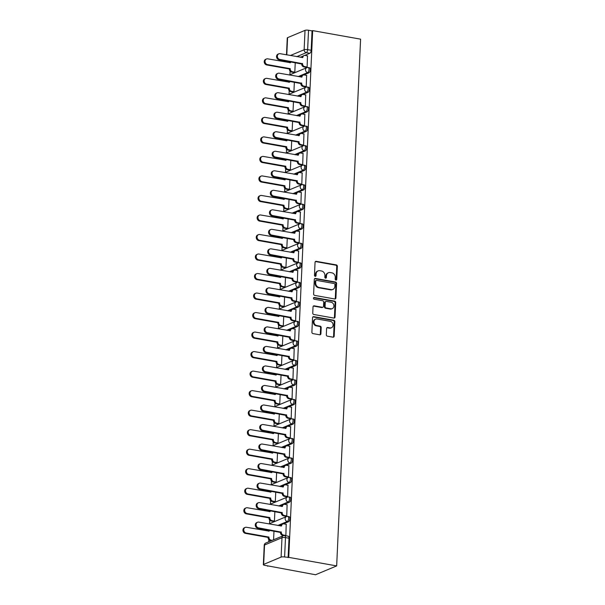 <?xml version="1.0" encoding="UTF-8"?>
<svg xmlns="http://www.w3.org/2000/svg" width="605" height="605" viewBox="0 0 605 605"><rect width="100%" height="100%" fill="white"/><g stroke="black" fill="none" stroke-linecap="round" stroke-linejoin="round"><path stroke-width="0.91" d="M335.941 280.092A0.892 0.764 67.3 0 0 336.758 279.374L337.356 266.329A1.27 1.089 67.3 0 0 336.297 264.899L316.226 261.322A1.27 1.089 67.3 0 0 315.054 262.351L314.464 275.396A0.892 0.764 67.3 0 0 316.022 275.676L316.105 273.989A4.061 3.479 67.3 0 1 318.101 270.874A4.061 3.479 67.3 0 1 319.848 270.692L321.52 270.995A4.061 3.479 67.3 0 1 324.908 275.555L324.832 277.249A0.892 0.764 67.3 0 0 326.39 277.529L326.466 275.835A4.061 3.479 67.3 0 1 328.47 272.726A4.061 3.479 67.3 0 1 330.217 272.545L331.888 272.84A4.061 3.479 67.3 0 1 335.276 277.408L335.2 279.094A0.892 0.764 67.3 0 0 335.941 280.092M335.979 280.1A0.892 0.764 67.3 0 0 336.146 279.631L336.735 266.586A1.27 1.089 67.3 0 0 335.677 265.156L315.613 261.579A1.27 1.089 67.3 0 0 315.394 261.564M315.243 276.402A0.892 0.764 67.3 0 0 315.409 275.933L315.485 274.246L316.105 273.989M325.611 278.255A0.892 0.764 67.3 0 0 325.777 277.786L325.853 276.092L326.466 275.835M326.322 334.739A1.27 1.089 67.3 0 0 327.381 336.168L333.015 337.174A1.27 1.089 67.3 0 0 334.179 336.146L334.837 321.648A1.27 1.089 67.3 0 0 333.779 320.226L313.715 316.649A1.27 1.089 67.3 0 0 312.543 317.678L311.885 332.168A1.27 1.089 67.3 0 0 312.944 333.597L319.743 334.807A1.27 1.089 67.3 0 0 320.915 333.779L321.195 327.577A1.27 1.089 67.3 0 0 320.136 326.148L316.77 325.55A3.396 2.912 67.3 0 1 313.995 322.563A3.396 2.912 67.3 0 1 315.606 319.13A3.396 2.912 67.3 0 1 317.065 318.979L330.277 321.331A3.396 2.912 67.3 0 1 333.052 324.31A3.396 2.912 67.3 0 1 331.434 327.751A3.396 2.912 67.3 0 1 329.975 327.902L327.774 327.509A1.27 1.089 67.3 0 0 326.602 328.538L326.322 334.739M336.667 565.909L288.744 557.364L312.664 30.621L360.588 39.166L336.667 565.909L315.53 574.75L267.614 565.841M334.746 298.976A1.27 1.089 67.3 0 0 335.919 297.947L336.577 283.458A1.27 1.089 67.3 0 0 335.518 282.028L315.447 278.451A1.27 1.089 67.3 0 0 314.282 279.48L313.624 293.97A1.27 1.089 67.3 0 0 314.683 295.399L334.746 298.976M335.707 302.553L335.049 317.043A1.27 1.089 67.3 0 1 333.877 318.071L313.813 314.494A1.27 1.089 67.3 0 1 312.755 313.072L313.035 306.871A1.27 1.089 67.3 0 1 314.207 305.835L322.344 307.287A1.27 1.089 67.3 0 0 323.516 306.259L323.698 302.145A1.27 1.089 67.3 0 0 322.639 300.723L314.169 299.21A0.892 0.764 67.3 0 1 314.245 297.486L334.648 301.124A1.27 1.089 67.3 0 1 335.707 302.553L335.094 302.81L334.436 317.3L335.049 317.043M290.082 71.178L289.916 74.755M289.198 90.697L289.031 94.274M288.305 110.208L288.146 113.793M287.42 129.727L287.262 133.312M286.536 149.246L286.369 152.831M285.651 168.765L285.484 172.349M284.766 188.284L284.6 191.868M283.874 207.802L283.715 211.387M282.989 227.321L282.83 230.898M282.104 246.84L281.938 250.417M281.219 266.359L281.053 269.936M280.334 285.878L280.168 289.455M279.442 305.396L279.283 308.974M278.557 324.915L278.398 328.492M277.672 344.426L277.506 348.011M276.787 363.945L276.621 367.53M275.903 383.464L275.736 387.049M275.01 402.983L274.851 406.568M274.125 422.502L273.967 426.086M273.241 442.021L273.074 445.605M272.356 461.539L272.19 465.124M271.471 481.058L271.305 484.635M270.579 500.577L270.42 504.154M269.694 520.096L269.535 523.673M268.809 539.615L268.711 541.815M288.744 557.364L284.607 556.993A2.586 0.643 -177.4 0 0 281.098 557.099L263.659 564.397A2.586 0.643 -177.4 0 0 263.349 564.684A2.586 0.643 -177.4 0 0 264.695 565.32L268.219 565.947L267.599 566.204M312.664 30.621L312.044 30.878L311.167 50.268A2.586 1.172 100.1 0 1 309.82 53.285L304.708 55.426M302.75 56.25L300.262 57.286M290.355 55.516L304.141 49.754L305.018 30.363L287.579 37.654L286.793 54.889M305.018 30.363A2.586 0.643 2.6 0 1 308.527 30.25L307.642 49.64A2.586 1.172 100.1 0 1 306.296 52.658L296.737 56.658M312.044 30.878L308.527 30.25M286.498 54.836L287.262 37.941A2.586 0.643 2.6 0 1 287.579 37.654M293.886 72.494L294.809 72.207L295.24 62.67M306.213 67.337L307.136 67.049L307.484 55.864M305.328 86.855L306.251 86.568L306.591 75.383M293.001 92.013L293.924 91.726L294.355 82.189M304.444 106.374L305.366 106.087L305.707 94.902M292.117 111.532L293.039 111.244L293.47 101.708M303.559 125.893L304.481 125.606L304.822 114.413M291.232 131.051L292.154 130.763L292.586 121.227M302.674 145.412L303.589 145.124L303.937 133.932M290.347 150.569L291.262 150.282L291.701 140.746M301.782 164.931L302.704 164.643L303.052 153.451M289.455 170.088L290.377 169.801L290.808 160.264M300.897 184.449L301.819 184.162L302.16 172.969M288.57 189.607L289.493 189.32L289.924 179.783M300.012 203.968L300.935 203.681L301.275 192.488M287.685 209.126L288.608 208.838L289.039 199.302M299.127 223.487L300.05 223.2L300.39 212.007M286.8 228.645L287.723 228.357L288.154 218.821M298.242 243.006L299.157 242.718L299.505 231.526M285.915 248.163L286.83 247.876L287.269 238.332M297.35 262.525L298.273 262.237L298.62 251.045M285.023 267.675L285.946 267.387L286.377 257.851M296.465 282.043L297.388 281.756L297.728 270.564M284.138 287.193L285.061 286.906L285.492 277.37M295.58 301.562L296.503 301.267L296.843 290.082M283.253 306.712L284.176 306.425L284.607 296.889M294.695 321.073L295.618 320.786L295.958 309.601M282.369 326.231L283.291 325.944L283.722 316.407M293.811 340.592L294.726 340.305L295.074 329.12M281.484 345.75L282.399 345.463L282.837 335.926M292.918 360.111L293.841 359.824L294.189 348.631M280.599 365.269L281.514 364.981L281.945 355.445M292.034 379.63L292.956 379.343L293.296 368.15M279.707 384.788L280.629 384.5L281.06 374.964M291.149 399.149L292.071 398.861L292.412 387.669M278.822 404.306L279.744 404.019L280.175 394.483M290.264 418.668L291.187 418.38L291.527 407.188M277.937 423.825L278.86 423.538L279.291 414.002M289.379 438.186L290.294 437.899L290.642 426.707M277.052 443.344L277.967 443.057L278.406 433.52M288.487 457.705L289.409 457.418L289.757 446.225M276.167 462.863L277.082 462.575L277.513 453.039M287.602 477.224L288.524 476.937L288.865 465.744M275.275 482.382L276.198 482.094L276.629 472.55M286.717 496.743L287.64 496.455L287.98 485.263M274.39 501.9L275.313 501.605L275.744 492.069M285.832 516.262L286.755 515.974L287.095 504.782M273.505 521.412L274.428 521.124L274.859 511.588M285.386 535.69L285.863 535.493L286.21 524.301M287.526 516.496A2.586 1.172 100.1 0 1 287.867 516.451L289.114 516.678A2.586 1.172 -79.9 0 1 289.863 519.067A2.586 1.172 -79.9 0 1 288.547 521.729L283.435 523.862M281.476 524.686L278.988 525.722M288.411 496.977A2.586 1.172 100.1 0 1 288.751 496.939L289.999 497.159A2.586 1.172 -79.9 0 1 290.748 499.548A2.586 1.172 -79.9 0 1 289.432 502.211L284.32 504.343M282.361 505.167L279.873 506.204M289.296 477.458A2.586 1.172 100.1 0 1 289.636 477.421L290.884 477.64A2.586 1.172 -79.9 0 1 291.633 480.03A2.586 1.172 -79.9 0 1 290.317 482.692L285.205 484.824M283.246 485.649L280.765 486.685M290.181 457.947A2.586 1.172 100.1 0 1 290.521 457.902L291.769 458.121A2.586 1.172 -79.9 0 1 292.525 460.511A2.586 1.172 -79.9 0 1 291.202 463.173L286.097 465.305M284.131 466.13L281.65 467.166M291.065 438.428A2.586 1.172 100.1 0 1 291.413 438.383L292.661 438.602A2.586 1.172 -79.9 0 1 293.41 440.992A2.586 1.172 -79.9 0 1 292.094 443.654L286.982 445.794M285.023 446.611L282.535 447.647M291.958 418.91A2.586 1.172 100.1 0 1 292.298 418.864L293.546 419.083A2.586 1.172 -79.9 0 1 294.295 421.473A2.586 1.172 -79.9 0 1 292.979 424.135L287.867 426.275M285.908 427.092L283.42 428.136M292.843 399.391A2.586 1.172 100.1 0 1 293.183 399.345L294.431 399.565A2.586 1.172 -79.9 0 1 295.179 401.954A2.586 1.172 -79.9 0 1 293.864 404.616L288.751 406.757M286.793 407.573L284.305 408.617M293.727 379.872A2.586 1.172 100.1 0 1 294.068 379.827L295.316 380.046A2.586 1.172 -79.9 0 1 296.064 382.436A2.586 1.172 -79.9 0 1 294.748 385.098L289.636 387.238M287.677 388.055L285.197 389.098M294.612 360.353A2.586 1.172 100.1 0 1 294.953 360.308L296.2 360.535A2.586 1.172 -79.9 0 1 296.957 362.924A2.586 1.172 -79.9 0 1 295.633 365.579L290.529 367.719M288.562 368.536L286.082 369.579M295.497 340.834A2.586 1.172 100.1 0 1 295.837 340.789L297.093 341.016A2.586 1.172 -79.9 0 1 297.841 343.406A2.586 1.172 -79.9 0 1 296.526 346.06L291.413 348.2M289.455 349.017L286.967 350.061M296.389 321.315A2.586 1.172 100.1 0 1 296.73 321.27L297.978 321.497A2.586 1.172 -79.9 0 1 298.726 323.887A2.586 1.172 -79.9 0 1 297.41 326.541L292.298 328.681M290.339 329.498L287.851 330.542M297.274 301.797A2.586 1.172 100.1 0 1 297.615 301.751L298.862 301.978A2.586 1.172 -79.9 0 1 299.611 304.368A2.586 1.172 -79.9 0 1 298.295 307.022L293.183 309.163M291.224 309.979L288.736 311.023M298.159 282.278A2.586 1.172 100.1 0 1 298.499 282.232L299.747 282.459A2.586 1.172 -79.9 0 1 300.496 284.849A2.586 1.172 -79.9 0 1 299.18 287.504L294.068 289.644M292.109 290.468L289.629 291.504M299.044 262.759A2.586 1.172 100.1 0 1 299.384 262.714L300.632 262.941A2.586 1.172 -79.9 0 1 301.388 265.33A2.586 1.172 -79.9 0 1 300.065 267.992L294.96 270.125M292.994 270.949L290.513 271.985M299.929 243.24A2.586 1.172 100.1 0 1 300.269 243.202L301.524 243.422A2.586 1.172 -79.9 0 1 302.273 245.811A2.586 1.172 -79.9 0 1 300.957 248.474L295.845 250.606M293.886 251.43L291.398 252.466M300.821 223.729A2.586 1.172 100.1 0 1 301.161 223.684L302.409 223.903A2.586 1.172 -79.9 0 1 303.158 226.293A2.586 1.172 -79.9 0 1 301.842 228.955L296.73 231.087M294.771 231.912L292.283 232.948M301.706 204.21A2.586 1.172 100.1 0 1 302.046 204.165L303.294 204.384A2.586 1.172 -79.9 0 1 304.043 206.774A2.586 1.172 -79.9 0 1 302.727 209.436L297.615 211.569M295.656 212.393L293.168 213.429M302.591 184.691A2.586 1.172 100.1 0 1 302.931 184.646L304.179 184.865A2.586 1.172 -79.9 0 1 304.928 187.255A2.586 1.172 -79.9 0 1 303.612 189.917L298.499 192.057M296.541 192.874L294.06 193.91M303.476 165.173A2.586 1.172 100.1 0 1 303.816 165.127L305.064 165.346A2.586 1.172 -79.9 0 1 305.82 167.736A2.586 1.172 -79.9 0 1 304.496 170.398L299.392 172.538M297.426 173.355L294.945 174.399M304.36 145.654A2.586 1.172 100.1 0 1 304.701 145.608L305.956 145.828A2.586 1.172 -79.9 0 1 306.705 148.217A2.586 1.172 -79.9 0 1 305.389 150.879L300.277 153.02M298.318 153.836L295.83 154.88M305.253 126.135A2.586 1.172 100.1 0 1 305.593 126.09L306.841 126.316A2.586 1.172 -79.9 0 1 307.59 128.706A2.586 1.172 -79.9 0 1 306.274 131.361L301.161 133.501M299.203 134.318L296.715 135.361M306.138 106.616A2.586 1.172 100.1 0 1 306.478 106.571L307.726 106.798A2.586 1.172 -79.9 0 1 308.474 109.187A2.586 1.172 -79.9 0 1 307.159 111.842L302.046 113.982M300.088 114.799L297.599 115.842M307.022 87.097A2.586 1.172 100.1 0 1 307.363 87.052L308.611 87.279A2.586 1.172 -79.9 0 1 309.359 89.669A2.586 1.172 -79.9 0 1 308.043 92.323L302.931 94.463M300.972 95.28L298.492 96.324M307.907 67.578A2.586 1.172 100.1 0 1 308.248 67.533L309.495 67.76A2.586 1.172 -79.9 0 1 310.252 70.15A2.586 1.172 -79.9 0 1 308.928 72.804L303.823 74.944M301.857 75.761L299.377 76.805M288.124 557.621L289.009 538.223A2.586 1.172 -79.9 0 0 288.23 536.196L284.705 535.569A2.586 1.172 100.1 0 1 285.484 537.595L284.607 556.993M273.581 539.773L273.974 531.107M328.47 272.726L327.849 272.984A4.061 3.479 67.3 0 0 325.853 276.092M318.101 270.874L317.489 271.131A4.061 3.479 67.3 0 0 315.485 274.246M334.958 298.991A1.27 1.089 67.3 0 0 335.299 298.204L335.957 283.715A1.27 1.089 67.3 0 0 334.898 282.285L314.834 278.708A1.27 1.089 67.3 0 0 314.623 278.693M334.951 284.531A0.892 0.764 67.3 0 0 334.21 283.533L316.596 280.387A0.892 0.764 67.3 0 0 315.78 281.113L315.697 282.89A4.061 3.479 67.3 0 0 319.085 287.458L331.124 289.606A4.061 3.479 67.3 0 0 332.871 289.424A4.061 3.479 67.3 0 0 334.875 286.309L334.951 284.531M316.218 280.433L315.598 280.69A0.892 0.764 67.3 0 0 315.16 281.37L315.78 281.113M332.871 289.424L332.258 289.682A4.061 3.479 67.3 0 1 330.512 289.863L318.472 287.715A4.061 3.479 67.3 0 1 315.084 283.148L315.16 281.37M334.096 318.094A1.27 1.089 67.3 0 0 334.436 317.3M322.888 307.234L322.276 307.491A1.27 1.089 67.3 0 1 321.724 307.544L313.587 306.1A1.27 1.089 67.3 0 0 313.375 306.085M335.094 302.81A1.27 1.089 67.3 0 0 334.036 301.388L313.632 297.751A0.892 0.764 67.3 0 0 313.594 297.743M330.791 308.792A3.396 2.912 67.3 0 0 332.251 308.641A3.396 2.912 67.3 0 0 333.862 305.207A3.396 2.912 67.3 0 0 331.086 302.228L326.435 301.396A1.27 1.089 67.3 0 0 325.263 302.424L325.074 306.538A1.27 1.089 67.3 0 0 326.133 307.968L330.791 308.792L330.171 309.057A3.396 2.912 67.3 0 0 331.631 308.898L332.251 308.641M325.883 301.449L325.271 301.713A1.27 1.089 67.3 0 0 324.643 302.681L325.263 302.424M330.171 309.057L325.52 308.225A1.27 1.089 67.3 0 1 324.462 306.796L324.643 302.681M331.434 327.751L330.822 328.008A3.396 2.912 67.3 0 1 329.362 328.16L327.161 327.766A1.27 1.089 67.3 0 0 326.942 327.751M315.606 319.13L314.986 319.387A3.396 2.912 67.3 0 0 313.375 322.828A3.396 2.912 67.3 0 0 316.15 325.808L316.77 325.55M319.962 334.822A1.27 1.089 67.3 0 0 320.302 334.036L320.582 327.834A1.27 1.089 67.3 0 0 319.523 326.405L316.15 325.808M333.226 337.189A1.27 1.089 67.3 0 0 333.567 336.403L334.225 321.905A1.27 1.089 67.3 0 0 333.166 320.484L313.103 316.907A1.27 1.089 67.3 0 0 312.883 316.891M294.053 72.524L291.565 72.078A2.586 2.216 -112.7 0 1 289.409 69.174L290.211 68.841A2.586 2.216 67.3 0 0 292.366 71.745L294.809 72.184M290.672 61.854A2.586 2.216 67.3 0 0 290.483 62.708L267.765 58.844A2.972 2.549 67.3 0 0 266.487 58.98A2.972 2.549 67.3 0 0 265.073 61.99A2.972 2.549 67.3 0 0 267.501 64.599L290.219 68.652M289.417 68.985L266.699 64.939A2.972 2.549 -112.7 0 1 264.272 62.323A2.972 2.549 -112.7 0 1 265.686 59.313L266.487 58.98M289.712 62.761A2.586 2.216 -112.7 0 1 290.105 61.755M307.642 55.894L305.2 55.456A2.586 2.216 67.3 0 0 302.81 57.551L280.092 53.686A2.972 2.549 67.3 0 0 278.814 53.822A2.972 2.549 67.3 0 0 277.4 56.832A2.972 2.549 67.3 0 0 279.828 59.449L302.538 63.684A2.586 2.216 67.3 0 0 304.693 66.588L303.891 66.928A2.586 2.216 -112.7 0 1 301.736 64.017L279.026 59.782A2.972 2.549 -112.7 0 1 276.598 57.172A2.972 2.549 -112.7 0 1 278.013 54.155L278.814 53.822M306.38 67.367L303.891 66.928M302.039 57.604A2.586 2.216 -112.7 0 1 303.286 55.91L304.088 55.569M307.136 67.026L304.693 66.588M302.545 63.495L301.744 63.828M293.168 92.043L290.68 91.597A2.586 2.216 -112.7 0 1 288.524 88.693L289.319 88.36A2.586 2.216 67.3 0 0 291.481 91.264L293.924 91.703M289.787 81.372A2.586 2.216 67.3 0 0 289.598 82.227L266.881 78.363A2.972 2.549 67.3 0 0 265.603 78.499A2.972 2.549 67.3 0 0 264.188 81.509A2.972 2.549 67.3 0 0 266.616 84.118L289.334 88.171M288.532 88.504L265.814 84.458A2.972 2.549 -112.7 0 1 263.387 81.841A2.972 2.549 -112.7 0 1 264.801 78.831L265.603 78.499M288.827 82.28A2.586 2.216 -112.7 0 1 289.22 81.274M292.283 111.562L289.795 111.116A2.586 2.216 -112.7 0 1 287.632 108.212L288.434 107.879A2.586 2.216 67.3 0 0 290.597 110.783L293.039 111.222M288.895 100.891A2.586 2.216 67.3 0 0 288.714 101.746L265.988 97.881A2.972 2.549 67.3 0 0 264.71 98.018A2.972 2.549 67.3 0 0 263.296 101.027A2.972 2.549 67.3 0 0 265.731 103.636L288.441 107.69M287.64 108.023L264.929 103.969A2.972 2.549 -112.7 0 1 262.494 101.36A2.972 2.549 -112.7 0 1 263.909 98.35L264.71 98.018M287.942 101.799A2.586 2.216 -112.7 0 1 288.335 100.793M291.391 131.081L288.903 130.635A2.586 2.216 -112.7 0 1 286.747 127.731L287.549 127.39A2.586 2.216 67.3 0 0 289.704 130.302L292.154 130.74M288.01 120.41A2.586 2.216 67.3 0 0 287.829 121.265L265.103 117.4A2.972 2.549 67.3 0 0 263.825 117.536A2.972 2.549 67.3 0 0 262.411 120.546A2.972 2.549 67.3 0 0 264.846 123.155L287.556 127.209M286.755 127.542L264.045 123.488A2.972 2.549 -112.7 0 1 261.61 120.879A2.972 2.549 -112.7 0 1 263.024 117.869L263.825 117.536M287.057 121.318A2.586 2.216 -112.7 0 1 287.451 120.312M306.758 75.406L304.315 74.975A2.586 2.216 67.3 0 0 301.925 77.069L279.207 73.205A2.972 2.549 67.3 0 0 277.929 73.341A2.972 2.549 67.3 0 0 276.515 76.351A2.972 2.549 67.3 0 0 278.943 78.96L301.645 83.203A2.586 2.216 67.3 0 0 303.808 86.107L303.007 86.447A2.586 2.216 -112.7 0 1 300.851 83.535L278.141 79.3A2.972 2.549 -112.7 0 1 275.714 76.691A2.972 2.549 -112.7 0 1 277.128 73.674L277.929 73.341M305.495 86.886L303.007 86.447M301.154 77.122A2.586 2.216 -112.7 0 1 302.402 75.421L303.203 75.088M306.251 86.545L303.808 86.107M301.661 83.014L300.859 83.346M305.873 94.924L303.423 94.493A2.586 2.216 67.3 0 0 301.04 96.588L278.315 92.724A2.972 2.549 67.3 0 0 277.037 92.86A2.972 2.549 67.3 0 0 275.623 95.87A2.972 2.549 67.3 0 0 278.058 98.479L300.761 102.721A2.586 2.216 67.3 0 0 302.923 105.625L302.122 105.958A2.586 2.216 -112.7 0 1 299.959 103.054L277.256 98.819A2.972 2.549 -112.7 0 1 274.821 96.203A2.972 2.549 -112.7 0 1 276.235 93.193L277.037 92.86M304.61 106.404L302.122 105.958M300.269 96.641A2.586 2.216 -112.7 0 1 301.509 94.94L302.311 94.607M305.366 106.064L302.923 105.625M300.768 102.532L299.967 102.865M304.988 114.443L302.538 114.012A2.586 2.216 67.3 0 0 300.156 116.107L277.43 112.243A2.972 2.549 67.3 0 0 276.152 112.379A2.972 2.549 67.3 0 0 274.738 115.389A2.972 2.549 67.3 0 0 277.173 117.998L299.876 122.24A2.586 2.216 67.3 0 0 302.031 125.144L301.229 125.477A2.586 2.216 -112.7 0 1 299.074 122.573L276.372 118.338A2.972 2.549 -112.7 0 1 273.936 115.721A2.972 2.549 -112.7 0 1 275.351 112.711L276.152 112.379M303.718 125.923L301.229 125.477M299.384 116.16A2.586 2.216 -112.7 0 1 300.624 114.458L301.426 114.126M304.481 125.583L302.031 125.144M299.883 122.051L299.082 122.384M290.506 150.6L288.018 150.153A2.586 2.216 -112.7 0 1 285.863 147.249L286.664 146.909A2.586 2.216 67.3 0 0 288.819 149.821L291.27 150.252M287.125 139.929A2.586 2.216 67.3 0 0 286.944 140.784L264.219 136.919A2.972 2.549 67.3 0 0 262.941 137.055A2.972 2.549 67.3 0 0 261.526 140.065A2.972 2.549 67.3 0 0 263.962 142.674L286.672 146.728M285.87 147.06L263.16 143.007A2.972 2.549 -112.7 0 1 260.725 140.398A2.972 2.549 -112.7 0 1 262.139 137.388L262.941 137.055M286.165 140.836A2.586 2.216 -112.7 0 1 286.558 139.831M289.621 170.118L287.133 169.672A2.586 2.216 -112.7 0 1 284.978 166.768L285.779 166.428A2.586 2.216 67.3 0 0 287.935 169.339L290.377 169.771M286.241 159.448A2.586 2.216 67.3 0 0 286.052 160.302L263.334 156.438A2.972 2.549 67.3 0 0 262.056 156.574A2.972 2.549 67.3 0 0 260.642 159.584A2.972 2.549 67.3 0 0 263.069 162.193L285.787 166.239M284.985 166.579L262.267 162.526A2.972 2.549 -112.7 0 1 259.84 159.917A2.972 2.549 -112.7 0 1 261.254 156.907L262.056 156.574M285.28 160.348A2.586 2.216 -112.7 0 1 285.673 159.349M304.096 133.962L301.653 133.531A2.586 2.216 67.3 0 0 299.271 135.626L276.546 131.761A2.972 2.549 67.3 0 0 275.267 131.898A2.972 2.549 67.3 0 0 273.853 134.907A2.972 2.549 67.3 0 0 276.288 137.517L298.991 141.759A2.586 2.216 67.3 0 0 301.146 144.663L300.345 144.996A2.586 2.216 -112.7 0 1 298.189 142.092L275.487 137.857A2.972 2.549 -112.7 0 1 273.052 135.24A2.972 2.549 -112.7 0 1 274.466 132.23L275.267 131.898M302.833 145.442L300.345 144.996M298.492 135.679A2.586 2.216 -112.7 0 1 299.74 133.977L300.541 133.644M303.589 145.102L301.146 144.663M298.999 141.57L298.197 141.903M303.211 153.481L300.768 153.042A2.586 2.216 67.3 0 0 298.378 155.145L275.661 151.28A2.972 2.549 67.3 0 0 274.383 151.416A2.972 2.549 67.3 0 0 272.968 154.426A2.972 2.549 67.3 0 0 275.396 157.035L298.106 161.27A2.586 2.216 67.3 0 0 300.262 164.182L299.46 164.515A2.586 2.216 -112.7 0 1 297.305 161.611L274.594 157.368A2.972 2.549 -112.7 0 1 272.167 154.759A2.972 2.549 -112.7 0 1 273.581 151.749L274.383 151.416M301.948 164.961L299.46 164.515M297.607 155.198A2.586 2.216 -112.7 0 1 298.855 153.496L299.656 153.163M302.704 164.62L300.262 164.182M298.114 161.089L297.312 161.422M288.736 189.637L286.248 189.191A2.586 2.216 -112.7 0 1 284.093 186.287L284.887 185.947A2.586 2.216 67.3 0 0 287.05 188.858L289.493 189.289M285.356 178.967A2.586 2.216 67.3 0 0 285.167 179.821L262.449 175.957A2.972 2.549 67.3 0 0 261.171 176.085A2.972 2.549 67.3 0 0 259.757 179.103A2.972 2.549 67.3 0 0 262.184 181.712L284.902 185.758M284.1 186.098L261.383 182.044A2.972 2.549 -112.7 0 1 258.955 179.435A2.972 2.549 -112.7 0 1 260.369 176.426L261.171 176.085M284.395 179.867A2.586 2.216 -112.7 0 1 284.789 178.868M287.851 209.156L285.363 208.71A2.586 2.216 -112.7 0 1 283.201 205.798L284.002 205.466A2.586 2.216 67.3 0 0 286.165 208.377L288.608 208.808M284.463 198.485A2.586 2.216 67.3 0 0 284.282 199.332L261.557 195.476A2.972 2.549 67.3 0 0 260.279 195.604A2.972 2.549 67.3 0 0 258.864 198.621A2.972 2.549 67.3 0 0 261.299 201.231L284.01 205.276M283.208 205.617L260.498 201.563A2.972 2.549 -112.7 0 1 258.063 198.954A2.972 2.549 -112.7 0 1 259.477 195.944L260.279 195.604M283.511 199.385A2.586 2.216 -112.7 0 1 283.904 198.379M286.959 228.667L284.471 228.229A2.586 2.216 -112.7 0 1 282.316 225.317L283.117 224.984A2.586 2.216 67.3 0 0 285.273 227.896L287.723 228.327M283.579 218.004A2.586 2.216 67.3 0 0 283.397 218.851L260.672 214.994A2.972 2.549 67.3 0 0 259.394 215.123A2.972 2.549 67.3 0 0 257.98 218.133A2.972 2.549 67.3 0 0 260.415 220.749L283.125 224.795M282.323 225.136L259.613 221.082A2.972 2.549 -112.7 0 1 257.178 218.473A2.972 2.549 -112.7 0 1 258.592 215.463L259.394 215.123M282.626 218.904A2.586 2.216 -112.7 0 1 283.019 217.898M286.074 248.186L283.586 247.748A2.586 2.216 -112.7 0 1 281.431 244.836L282.232 244.503A2.586 2.216 67.3 0 0 284.388 247.407L286.838 247.846M282.694 237.523A2.586 2.216 67.3 0 0 282.512 238.37L259.787 234.513A2.972 2.549 67.3 0 0 258.509 234.642A2.972 2.549 67.3 0 0 257.095 237.652A2.972 2.549 67.3 0 0 259.53 240.268L282.24 244.314M281.438 244.647L258.728 240.601A2.972 2.549 -112.7 0 1 256.293 237.992A2.972 2.549 -112.7 0 1 257.707 234.982L258.509 234.642M281.733 238.423A2.586 2.216 -112.7 0 1 282.127 237.417M285.189 267.705L282.701 267.266A2.586 2.216 -112.7 0 1 280.546 264.355L281.348 264.022A2.586 2.216 67.3 0 0 283.503 266.926L285.946 267.365M281.809 257.042A2.586 2.216 67.3 0 0 281.627 257.889L258.902 254.024A2.972 2.549 67.3 0 0 257.624 254.16A2.972 2.549 67.3 0 0 256.21 257.17A2.972 2.549 67.3 0 0 258.637 259.787L281.355 263.833M280.554 264.166L257.836 260.12A2.972 2.549 -112.7 0 1 255.408 257.511A2.972 2.549 -112.7 0 1 256.822 254.493L257.624 254.16M280.849 257.942A2.586 2.216 -112.7 0 1 281.242 256.936M284.305 287.224L281.817 286.785A2.586 2.216 -112.7 0 1 279.661 283.874L280.455 283.541A2.586 2.216 67.3 0 0 282.618 286.445L285.061 286.883M280.924 276.553A2.586 2.216 67.3 0 0 280.735 277.408L258.017 273.543A2.972 2.549 67.3 0 0 256.739 273.679A2.972 2.549 67.3 0 0 255.325 276.689A2.972 2.549 67.3 0 0 257.753 279.298L280.47 283.352M279.669 283.685L256.951 279.639A2.972 2.549 -112.7 0 1 254.523 277.029A2.972 2.549 -112.7 0 1 255.938 274.012L256.739 273.679M279.964 277.461A2.586 2.216 -112.7 0 1 280.357 276.455M283.42 306.743L280.932 306.304A2.586 2.216 -112.7 0 1 278.769 303.392L279.57 303.06A2.586 2.216 67.3 0 0 281.733 305.964L284.176 306.402M280.032 296.072A2.586 2.216 67.3 0 0 279.85 296.926L257.125 293.062A2.972 2.549 67.3 0 0 255.847 293.198A2.972 2.549 67.3 0 0 254.433 296.208A2.972 2.549 67.3 0 0 256.868 298.817L279.578 302.871M278.776 303.203L256.066 299.157A2.972 2.549 -112.7 0 1 253.631 296.541A2.972 2.549 -112.7 0 1 255.045 293.531L255.847 293.198M279.079 296.979A2.586 2.216 -112.7 0 1 279.472 295.974M282.527 326.261L280.039 325.815A2.586 2.216 -112.7 0 1 277.884 322.911L278.686 322.578A2.586 2.216 67.3 0 0 280.841 325.482L283.291 325.921M279.147 315.591A2.586 2.216 67.3 0 0 278.965 316.445L256.24 312.581A2.972 2.549 67.3 0 0 254.962 312.717A2.972 2.549 67.3 0 0 253.548 315.727A2.972 2.549 67.3 0 0 255.983 318.336L278.693 322.389M277.892 322.722L255.181 318.676A2.972 2.549 -112.7 0 1 252.746 316.06A2.972 2.549 -112.7 0 1 254.16 313.05L254.962 312.717M278.194 316.498A2.586 2.216 -112.7 0 1 278.587 315.492M302.326 173L299.883 172.561A2.586 2.216 67.3 0 0 297.494 174.663L274.776 170.799A2.972 2.549 67.3 0 0 273.498 170.935A2.972 2.549 67.3 0 0 272.084 173.945A2.972 2.549 67.3 0 0 274.511 176.554L297.214 180.789A2.586 2.216 67.3 0 0 299.377 183.701L298.575 184.033A2.586 2.216 -112.7 0 1 296.42 181.129L273.71 176.887A2.972 2.549 -112.7 0 1 271.282 174.278A2.972 2.549 -112.7 0 1 272.696 171.268L273.498 170.935M301.063 184.48L298.575 184.033M296.722 174.716A2.586 2.216 -112.7 0 1 297.97 173.015L298.772 172.682M301.819 184.139L299.377 183.701M297.229 180.608L296.427 180.94M301.441 192.519L298.991 192.08A2.586 2.216 67.3 0 0 296.609 194.182L273.884 190.318A2.972 2.549 67.3 0 0 272.605 190.454A2.972 2.549 67.3 0 0 271.191 193.464A2.972 2.549 67.3 0 0 273.626 196.073L296.329 200.308A2.586 2.216 67.3 0 0 298.492 203.22L297.69 203.552A2.586 2.216 -112.7 0 1 295.527 200.648L272.825 196.406A2.972 2.549 -112.7 0 1 270.39 193.797A2.972 2.549 -112.7 0 1 271.804 190.787L272.605 190.454M300.178 203.998L297.69 203.552M295.837 194.228A2.586 2.216 -112.7 0 1 297.078 192.534L297.879 192.201M300.935 203.651L298.492 203.22M296.337 200.126L295.535 200.459M300.556 212.037L298.106 211.599A2.586 2.216 67.3 0 0 295.724 213.701L272.999 209.837A2.972 2.549 67.3 0 0 271.721 209.965A2.972 2.549 67.3 0 0 270.306 212.983A2.972 2.549 67.3 0 0 272.742 215.592L295.444 219.827A2.586 2.216 67.3 0 0 297.599 222.738L296.798 223.071A2.586 2.216 -112.7 0 1 294.643 220.167L271.94 215.924A2.972 2.549 -112.7 0 1 269.505 213.315A2.972 2.549 -112.7 0 1 270.919 210.306L271.721 209.965M299.286 223.517L296.798 223.071M294.953 213.746A2.586 2.216 -112.7 0 1 296.193 212.052L296.995 211.72M300.05 223.169L297.599 222.738M295.452 219.638L294.65 219.978M299.664 231.556L297.221 231.118A2.586 2.216 67.3 0 0 294.839 233.212L272.114 229.355A2.972 2.549 67.3 0 0 270.836 229.484A2.972 2.549 67.3 0 0 269.422 232.501A2.972 2.549 67.3 0 0 271.857 235.111L294.559 239.346A2.586 2.216 67.3 0 0 296.715 242.257L295.913 242.59A2.586 2.216 -112.7 0 1 293.758 239.678L271.055 235.443A2.972 2.549 -112.7 0 1 268.62 232.834A2.972 2.549 -112.7 0 1 270.034 229.824L270.836 229.484M298.401 243.036L295.913 242.59M294.06 233.265A2.586 2.216 -112.7 0 1 295.308 231.571L296.11 231.231M299.157 242.688L296.715 242.257M294.567 239.156L293.765 239.497M298.779 251.075L296.337 250.636A2.586 2.216 67.3 0 0 293.947 252.731L271.229 248.874A2.972 2.549 67.3 0 0 269.951 249.003A2.972 2.549 67.3 0 0 268.537 252.02A2.972 2.549 67.3 0 0 270.964 254.629L293.675 258.864A2.586 2.216 67.3 0 0 295.83 261.776L295.028 262.109A2.586 2.216 -112.7 0 1 292.873 259.197L270.163 254.962A2.972 2.549 -112.7 0 1 267.735 252.353A2.972 2.549 -112.7 0 1 269.149 249.343L269.951 249.003M297.516 262.555L295.028 262.109M293.175 252.784A2.586 2.216 -112.7 0 1 294.423 251.09L295.225 250.75M298.273 262.207L295.83 261.776M293.682 258.675L292.88 259.016M297.894 270.594L295.452 270.155A2.586 2.216 67.3 0 0 293.062 272.25L270.344 268.393A2.972 2.549 67.3 0 0 269.066 268.522A2.972 2.549 67.3 0 0 267.652 271.532A2.972 2.549 67.3 0 0 270.08 274.148L292.782 278.383A2.586 2.216 67.3 0 0 294.945 281.287L294.143 281.627A2.586 2.216 -112.7 0 1 291.988 278.716L269.278 274.481A2.972 2.549 -112.7 0 1 266.85 271.872A2.972 2.549 -112.7 0 1 268.265 268.862L269.066 268.522M296.632 282.066L294.143 281.627M292.291 272.303A2.586 2.216 -112.7 0 1 293.538 270.609L294.34 270.269M297.388 281.726L294.945 281.287M292.797 278.194L291.996 278.534M297.01 290.113L294.559 289.674A2.586 2.216 67.3 0 0 292.177 291.769L269.452 287.912A2.972 2.549 67.3 0 0 268.174 288.041A2.972 2.549 67.3 0 0 266.76 291.05A2.972 2.549 67.3 0 0 269.195 293.667L291.897 297.902A2.586 2.216 67.3 0 0 294.06 300.806L293.259 301.146A2.586 2.216 -112.7 0 1 291.096 298.235L268.393 294A2.972 2.549 -112.7 0 1 265.958 291.391A2.972 2.549 -112.7 0 1 267.372 288.373L268.174 288.041M295.747 301.585L293.259 301.146M291.406 291.822A2.586 2.216 -112.7 0 1 292.646 290.128L293.448 289.787M296.503 301.245L294.06 300.806M291.905 297.713L291.103 298.046M296.125 309.624L293.675 309.193A2.586 2.216 67.3 0 0 291.292 311.288L268.567 307.423A2.972 2.549 67.3 0 0 267.289 307.559A2.972 2.549 67.3 0 0 265.875 310.569A2.972 2.549 67.3 0 0 268.31 313.178L291.013 317.421A2.586 2.216 67.3 0 0 293.168 320.325L292.366 320.665A2.586 2.216 -112.7 0 1 290.211 317.754L267.508 313.519A2.972 2.549 -112.7 0 1 265.073 310.909A2.972 2.549 -112.7 0 1 266.487 307.892L267.289 307.559M294.854 321.104L292.366 320.665M290.521 311.341A2.586 2.216 -112.7 0 1 291.761 309.639L292.563 309.306M295.618 320.763L293.168 320.325M291.02 317.232L290.219 317.565M281.643 345.78L279.155 345.334A2.586 2.216 -112.7 0 1 276.999 342.43L277.801 342.097A2.586 2.216 67.3 0 0 279.956 345.001L282.406 345.44M278.262 335.109A2.586 2.216 67.3 0 0 278.081 335.964L255.355 332.1A2.972 2.549 67.3 0 0 254.077 332.236A2.972 2.549 67.3 0 0 252.663 335.246A2.972 2.549 67.3 0 0 255.098 337.855L277.808 341.908M277.007 342.241L254.297 338.195A2.972 2.549 -112.7 0 1 251.862 335.578A2.972 2.549 -112.7 0 1 253.276 332.568L254.077 332.236M277.302 336.017A2.586 2.216 -112.7 0 1 277.695 335.011M280.758 365.299L278.27 364.853A2.586 2.216 -112.7 0 1 276.114 361.949L276.916 361.616A2.586 2.216 67.3 0 0 279.071 364.52L281.514 364.959M277.377 354.628A2.586 2.216 67.3 0 0 277.196 355.483L254.471 351.618A2.972 2.549 67.3 0 0 253.192 351.755A2.972 2.549 67.3 0 0 251.778 354.764A2.972 2.549 67.3 0 0 254.206 357.373L276.924 361.427M276.122 361.76L253.404 357.706A2.972 2.549 -112.7 0 1 250.977 355.097A2.972 2.549 -112.7 0 1 252.391 352.087L253.192 351.755M276.417 355.536A2.586 2.216 -112.7 0 1 276.81 354.53M279.873 384.818L277.385 384.372A2.586 2.216 -112.7 0 1 275.23 381.468L276.024 381.127A2.586 2.216 67.3 0 0 278.187 384.039L280.629 384.477M276.493 374.147A2.586 2.216 67.3 0 0 276.303 375.002L253.586 371.137A2.972 2.549 67.3 0 0 252.308 371.273A2.972 2.549 67.3 0 0 250.893 374.283A2.972 2.549 67.3 0 0 253.321 376.892L276.039 380.946M275.237 381.279L252.519 377.225A2.972 2.549 -112.7 0 1 250.092 374.616A2.972 2.549 -112.7 0 1 251.506 371.606L252.308 371.273M275.532 375.055A2.586 2.216 -112.7 0 1 275.925 374.049M278.988 404.337L276.5 403.89A2.586 2.216 -112.7 0 1 274.337 400.986L275.139 400.646A2.586 2.216 67.3 0 0 277.302 403.558L279.744 403.989M275.6 393.666A2.586 2.216 67.3 0 0 275.419 394.52L252.701 390.656A2.972 2.549 67.3 0 0 251.415 390.792A2.972 2.549 67.3 0 0 250.001 393.802A2.972 2.549 67.3 0 0 252.436 396.411L275.146 400.465M274.345 400.797L251.635 396.744A2.972 2.549 -112.7 0 1 249.199 394.135A2.972 2.549 -112.7 0 1 250.614 391.125L251.415 390.792M274.647 394.566A2.586 2.216 -112.7 0 1 275.041 393.568M278.096 423.855L275.608 423.409A2.586 2.216 -112.7 0 1 273.452 420.505L274.254 420.165A2.586 2.216 67.3 0 0 276.409 423.077L278.86 423.508M274.715 413.185A2.586 2.216 67.3 0 0 274.534 414.039L251.809 410.175A2.972 2.549 67.3 0 0 250.53 410.303A2.972 2.549 67.3 0 0 249.116 413.321A2.972 2.549 67.3 0 0 251.551 415.93L274.262 419.976M273.46 420.316L250.75 416.263A2.972 2.549 -112.7 0 1 248.315 413.654A2.972 2.549 -112.7 0 1 249.729 410.644L250.53 410.303M273.762 414.085A2.586 2.216 -112.7 0 1 274.156 413.086M277.211 443.374L274.723 442.928A2.586 2.216 -112.7 0 1 272.568 440.024L273.369 439.684A2.586 2.216 67.3 0 0 275.525 442.595L277.975 443.026M273.831 432.704A2.586 2.216 67.3 0 0 273.649 433.558L250.924 429.694A2.972 2.549 67.3 0 0 249.646 429.822A2.972 2.549 67.3 0 0 248.232 432.84A2.972 2.549 67.3 0 0 250.667 435.449L273.377 439.495M272.575 439.835L249.865 435.781A2.972 2.549 -112.7 0 1 247.43 433.172A2.972 2.549 -112.7 0 1 248.844 430.163L249.646 429.822M272.87 433.603A2.586 2.216 -112.7 0 1 273.271 432.605M295.232 329.143L292.79 328.712A2.586 2.216 67.3 0 0 290.408 330.806L267.682 326.942A2.972 2.549 67.3 0 0 266.404 327.078A2.972 2.549 67.3 0 0 264.99 330.088A2.972 2.549 67.3 0 0 267.425 332.697L290.128 336.94A2.586 2.216 67.3 0 0 292.283 339.844L291.481 340.184A2.586 2.216 -112.7 0 1 289.326 337.272L266.623 333.037A2.972 2.549 -112.7 0 1 264.188 330.428A2.972 2.549 -112.7 0 1 265.603 327.411L266.404 327.078M293.97 340.623L291.481 340.184M289.629 330.859A2.586 2.216 -112.7 0 1 290.876 329.158L291.678 328.825M294.726 340.282L292.283 339.844M290.135 336.751L289.334 337.083M294.348 348.661L291.905 348.23A2.586 2.216 67.3 0 0 289.515 350.325L266.797 346.461A2.972 2.549 67.3 0 0 265.519 346.597A2.972 2.549 67.3 0 0 264.105 349.607A2.972 2.549 67.3 0 0 266.533 352.216L289.243 356.458A2.586 2.216 67.3 0 0 291.398 359.362L290.597 359.695A2.586 2.216 -112.7 0 1 288.441 356.791L265.731 352.556A2.972 2.549 -112.7 0 1 263.304 349.94A2.972 2.549 -112.7 0 1 264.718 346.93L265.519 346.597M293.085 360.141L290.597 359.695M288.744 350.378A2.586 2.216 -112.7 0 1 289.992 348.677L290.793 348.344M293.841 359.801L291.398 359.362M289.25 356.269L288.449 356.602M293.463 368.18L291.02 367.749A2.586 2.216 67.3 0 0 288.63 369.844L265.913 365.98A2.972 2.549 67.3 0 0 264.635 366.116A2.972 2.549 67.3 0 0 263.22 369.126A2.972 2.549 67.3 0 0 265.648 371.735L288.351 375.977A2.586 2.216 67.3 0 0 290.513 378.881L289.712 379.214A2.586 2.216 -112.7 0 1 287.556 376.31L264.846 372.075A2.972 2.549 -112.7 0 1 262.419 369.458A2.972 2.549 -112.7 0 1 263.833 366.448L264.635 366.116M292.2 379.66L289.712 379.214M287.859 369.897A2.586 2.216 -112.7 0 1 289.107 368.195L289.908 367.863M292.956 379.32L290.513 378.881M288.366 375.788L287.564 376.121M292.578 387.699L290.128 387.268A2.586 2.216 67.3 0 0 287.746 389.363L265.02 385.498A2.972 2.549 67.3 0 0 263.742 385.635A2.972 2.549 67.3 0 0 262.328 388.644A2.972 2.549 67.3 0 0 264.763 391.253L287.466 395.496A2.586 2.216 67.3 0 0 289.629 398.4L288.827 398.733A2.586 2.216 -112.7 0 1 286.664 395.829L263.962 391.586A2.972 2.549 -112.7 0 1 261.526 388.977A2.972 2.549 -112.7 0 1 262.941 385.967L263.742 385.635M291.315 399.179L288.827 398.733M286.974 389.416A2.586 2.216 -112.7 0 1 288.214 387.714L289.016 387.382M292.071 398.839L289.629 398.4M287.473 395.307L286.672 395.64M291.693 407.218L289.243 406.779A2.586 2.216 67.3 0 0 286.861 408.882L264.135 405.017A2.972 2.549 67.3 0 0 262.857 405.153A2.972 2.549 67.3 0 0 261.443 408.163A2.972 2.549 67.3 0 0 263.878 410.772L286.581 415.007A2.586 2.216 67.3 0 0 288.736 417.919L287.935 418.252A2.586 2.216 -112.7 0 1 285.779 415.348L263.077 411.105A2.972 2.549 -112.7 0 1 260.642 408.496A2.972 2.549 -112.7 0 1 262.056 405.486L262.857 405.153M290.423 418.698L287.935 418.252M286.089 408.935A2.586 2.216 -112.7 0 1 287.33 407.233L288.131 406.9M291.187 418.358L288.736 417.919M286.588 414.826L285.787 415.159M290.801 426.737L288.358 426.298A2.586 2.216 67.3 0 0 285.976 428.401L263.251 424.536A2.972 2.549 67.3 0 0 261.973 424.672A2.972 2.549 67.3 0 0 260.558 427.682A2.972 2.549 67.3 0 0 262.993 430.291L285.696 434.526A2.586 2.216 67.3 0 0 287.851 437.438L287.05 437.77A2.586 2.216 -112.7 0 1 284.894 434.866L262.192 430.624A2.972 2.549 -112.7 0 1 259.757 428.015A2.972 2.549 -112.7 0 1 261.171 425.005L261.973 424.672M289.538 438.217L287.05 437.77M285.197 428.446A2.586 2.216 -112.7 0 1 286.445 426.752L287.246 426.419M290.302 437.869L287.851 437.438M285.704 434.345L284.902 434.677M276.326 462.893L273.838 462.447A2.586 2.216 -112.7 0 1 271.683 459.535L272.484 459.203A2.586 2.216 67.3 0 0 274.64 462.114L277.082 462.545M272.946 452.222A2.586 2.216 67.3 0 0 272.764 453.069L250.039 449.212A2.972 2.549 67.3 0 0 248.761 449.341A2.972 2.549 67.3 0 0 247.347 452.358A2.972 2.549 67.3 0 0 249.774 454.968L272.492 459.014M271.69 459.354L248.973 455.3A2.972 2.549 -112.7 0 1 246.545 452.691A2.972 2.549 -112.7 0 1 247.959 449.681L248.761 449.341M271.985 453.122A2.586 2.216 -112.7 0 1 272.379 452.117M289.916 446.256L287.473 445.817A2.586 2.216 67.3 0 0 285.084 447.919L262.366 444.055A2.972 2.549 67.3 0 0 261.088 444.191A2.972 2.549 67.3 0 0 259.674 447.201A2.972 2.549 67.3 0 0 262.101 449.81L284.811 454.045A2.586 2.216 67.3 0 0 286.967 456.957L286.165 457.289A2.586 2.216 -112.7 0 1 284.01 454.385L261.299 450.143A2.972 2.549 -112.7 0 1 258.872 447.534A2.972 2.549 -112.7 0 1 260.286 444.524L261.088 444.191M288.653 457.735L286.165 457.289M284.312 447.965A2.586 2.216 -112.7 0 1 285.56 446.271L286.362 445.938M289.409 457.388L286.967 456.957M284.819 453.856L284.017 454.196M275.441 482.404L272.953 481.966A2.586 2.216 -112.7 0 1 270.798 479.054L271.6 478.721A2.586 2.216 67.3 0 0 273.755 481.625L276.198 482.064M272.061 471.741A2.586 2.216 67.3 0 0 271.872 472.588L249.154 468.731A2.972 2.549 67.3 0 0 247.876 468.86A2.972 2.549 67.3 0 0 246.462 471.87A2.972 2.549 67.3 0 0 248.889 474.486L271.607 478.532M270.806 478.873L248.088 474.819A2.972 2.549 -112.7 0 1 245.66 472.21A2.972 2.549 -112.7 0 1 247.074 469.2L247.876 468.86M271.101 472.641A2.586 2.216 -112.7 0 1 271.494 471.635M289.031 465.774L286.588 465.336A2.586 2.216 67.3 0 0 284.199 467.438L261.481 463.574A2.972 2.549 67.3 0 0 260.203 463.702A2.972 2.549 67.3 0 0 258.789 466.72A2.972 2.549 67.3 0 0 261.216 469.329L283.919 473.564A2.586 2.216 67.3 0 0 286.082 476.475L285.28 476.808A2.586 2.216 -112.7 0 1 283.125 473.904L260.415 469.661A2.972 2.549 -112.7 0 1 257.987 467.052A2.972 2.549 -112.7 0 1 259.401 464.043L260.203 463.702M287.768 477.254L285.28 476.808M283.427 467.483A2.586 2.216 -112.7 0 1 284.675 465.789L285.477 465.457M288.524 476.906L286.082 476.475M283.934 473.375L283.132 473.715M274.557 501.923L272.068 501.484A2.586 2.216 -112.7 0 1 269.906 498.573L270.707 498.24A2.586 2.216 67.3 0 0 272.87 501.144L275.313 501.583M271.169 491.26A2.586 2.216 67.3 0 0 270.987 492.107L248.269 488.25A2.972 2.549 67.3 0 0 246.984 488.379A2.972 2.549 67.3 0 0 245.57 491.389A2.972 2.549 67.3 0 0 248.005 494.005L270.715 498.051M269.913 498.384L247.203 494.338A2.972 2.549 -112.7 0 1 244.768 491.729A2.972 2.549 -112.7 0 1 246.182 488.711L246.984 488.379M270.216 492.16A2.586 2.216 -112.7 0 1 270.609 491.154M288.146 485.293L285.696 484.855A2.586 2.216 67.3 0 0 283.314 486.949L260.589 483.092A2.972 2.549 67.3 0 0 259.311 483.221A2.972 2.549 67.3 0 0 257.896 486.238A2.972 2.549 67.3 0 0 260.332 488.848L283.034 493.083A2.586 2.216 67.3 0 0 285.197 495.994L284.395 496.327A2.586 2.216 -112.7 0 1 282.232 493.415L259.53 489.18A2.972 2.549 -112.7 0 1 257.095 486.571A2.972 2.549 -112.7 0 1 258.509 483.561L259.311 483.221M286.883 496.773L284.395 496.327M282.543 487.002A2.586 2.216 -112.7 0 1 283.783 485.308L284.584 484.968M287.64 496.425L285.197 495.994M283.042 492.893L282.24 493.234M273.664 521.442L271.176 521.003A2.586 2.216 -112.7 0 1 269.021 518.092L269.822 517.759A2.586 2.216 67.3 0 0 271.978 520.663L274.428 521.102M270.284 510.779A2.586 2.216 67.3 0 0 270.102 511.626L247.377 507.761A2.972 2.549 67.3 0 0 246.099 507.897A2.972 2.549 67.3 0 0 244.685 510.907A2.972 2.549 67.3 0 0 247.12 513.516L269.83 517.57M269.028 517.903L246.318 513.857A2.972 2.549 -112.7 0 1 243.883 511.248A2.972 2.549 -112.7 0 1 245.297 508.23L246.099 507.897M269.331 511.679A2.586 2.216 -112.7 0 1 269.724 510.673M287.262 504.812L284.811 504.373A2.586 2.216 67.3 0 0 282.429 506.468L259.704 502.611A2.972 2.549 67.3 0 0 258.426 502.74A2.972 2.549 67.3 0 0 257.012 505.75A2.972 2.549 67.3 0 0 259.447 508.366L282.149 512.601A2.586 2.216 67.3 0 0 284.305 515.505L283.503 515.846A2.586 2.216 -112.7 0 1 281.348 512.934L258.645 508.699A2.972 2.549 -112.7 0 1 256.21 506.09A2.972 2.549 -112.7 0 1 257.624 503.08L258.426 502.74M285.991 516.284L283.503 515.846M281.658 506.521A2.586 2.216 -112.7 0 1 282.898 504.827L283.7 504.487M286.755 515.944L284.305 515.505M282.157 512.412L281.355 512.753M271.35 540.704L270.291 540.522A2.586 2.216 -112.7 0 1 268.136 537.611L268.938 537.278A2.586 2.216 67.3 0 0 271.093 540.182L272.152 540.371M269.399 530.29A2.586 2.216 67.3 0 0 269.217 531.145L246.492 527.28A2.972 2.549 67.3 0 0 245.214 527.416A2.972 2.549 67.3 0 0 243.8 530.426A2.972 2.549 67.3 0 0 246.235 533.035L268.945 537.089M268.144 537.421L245.433 533.376A2.972 2.549 -112.7 0 1 242.998 530.767A2.972 2.549 -112.7 0 1 244.412 527.749L245.214 527.416M268.438 531.198A2.586 2.216 -112.7 0 1 268.839 530.192M286.369 524.331L283.926 523.892A2.586 2.216 67.3 0 0 281.544 525.987L258.819 522.13A2.972 2.549 67.3 0 0 257.541 522.259A2.972 2.549 67.3 0 0 256.127 525.269A2.972 2.549 67.3 0 0 258.562 527.885L281.264 532.12A2.586 2.216 67.3 0 0 283.42 535.024L282.618 535.364A2.586 2.216 -112.7 0 1 280.463 532.453L257.76 528.218A2.972 2.549 -112.7 0 1 255.325 525.609A2.972 2.549 -112.7 0 1 256.739 522.591L257.541 522.259M283.783 535.569L282.618 535.364M280.765 526.04A2.586 2.216 -112.7 0 1 282.013 524.346L282.815 524.006M285.87 535.463L283.42 535.024M281.272 531.931L280.47 532.264M336.146 279.631L336.758 279.374M315.409 275.933L316.022 275.676M325.777 277.786L326.39 277.529M281.098 557.099L281.983 537.709L264.536 545.007L263.659 564.397M309.82 53.285L306.296 52.658A2.586 2.216 67.3 0 1 304.141 49.754A2.586 0.643 2.6 0 1 307.642 49.64L311.167 50.268M288.547 521.729L287.299 521.502L277.74 525.503M289.432 502.211L288.184 501.984L278.625 505.984M290.317 482.692L289.069 482.465L279.51 486.465M291.202 463.173L289.954 462.946L280.402 466.947M292.094 443.654L290.839 443.427L281.287 447.428M292.979 424.135L291.731 423.908L282.172 427.909M293.864 404.616L292.616 404.397L283.057 408.39M294.748 385.098L293.501 384.878L283.942 388.871M295.633 365.579L294.385 365.359L284.834 369.352M296.526 346.06L295.27 345.841L285.719 349.834M297.41 326.541L296.163 326.322L286.604 330.315M298.295 307.022L297.047 306.803L287.488 310.804M299.18 287.504L297.932 287.284L288.373 291.285M300.065 267.992L298.817 267.765L289.266 271.766M300.957 248.474L299.702 248.247L290.15 252.247M301.842 228.955L300.594 228.728L291.035 232.728M302.727 209.436L301.479 209.209L291.92 213.21M303.612 189.917L302.364 189.69L292.805 193.691M304.496 170.398L303.249 170.179L293.697 174.172M305.389 150.879L304.134 150.66L294.582 154.653M306.274 131.361L305.026 131.141L295.467 135.134M307.159 111.842L305.911 111.622L296.352 115.615M308.043 92.323L306.796 92.104L297.237 96.097M308.928 72.804L307.68 72.585L298.129 76.585M308.248 67.533A2.586 1.172 100.1 0 1 308.996 69.923A2.586 1.172 100.1 0 1 307.68 72.585A2.586 2.216 -112.7 0 1 306.796 67.692A2.586 2.586 0 0 1 308.248 67.533M289.356 74.99A2.586 2.216 67.3 0 0 289.311 75.012A2.586 2.586 0 0 1 289.356 74.99L306.796 67.692M307.363 87.052A2.586 1.172 100.1 0 1 308.111 89.442A2.586 1.172 100.1 0 1 306.796 92.104A2.586 2.216 -112.7 0 1 305.911 87.211A2.586 2.586 0 0 1 307.363 87.052M306.478 106.571A2.586 1.172 100.1 0 1 307.227 108.961A2.586 1.172 100.1 0 1 305.911 111.622A2.586 2.216 -112.7 0 1 305.026 106.73A2.586 2.586 0 0 1 306.478 106.571M305.593 126.09A2.586 1.172 100.1 0 1 306.342 128.479A2.586 1.172 100.1 0 1 305.026 131.141A2.586 2.216 -112.7 0 1 304.141 126.248A2.586 2.586 0 0 1 305.593 126.09M304.701 145.608A2.586 1.172 100.1 0 1 305.457 147.998A2.586 1.172 100.1 0 1 304.134 150.66A2.586 2.216 -112.7 0 1 303.249 145.767A2.586 2.586 0 0 1 304.701 145.608M303.816 165.127A2.586 1.172 100.1 0 1 304.565 167.517A2.586 1.172 100.1 0 1 303.249 170.179A2.586 2.216 -112.7 0 1 302.364 165.286A2.586 2.586 0 0 1 303.816 165.127M302.931 184.646A2.586 1.172 100.1 0 1 303.68 187.036A2.586 1.172 100.1 0 1 302.364 189.69A2.586 2.216 -112.7 0 1 301.479 184.805A2.586 2.586 0 0 1 302.931 184.646M302.046 204.165A2.586 1.172 100.1 0 1 302.795 206.555A2.586 1.172 100.1 0 1 301.479 209.209A2.586 2.216 -112.7 0 1 300.594 204.324A2.586 2.586 0 0 1 302.046 204.165M301.161 223.684A2.586 1.172 100.1 0 1 301.91 226.073A2.586 1.172 100.1 0 1 300.594 228.728A2.586 2.216 -112.7 0 1 299.709 223.842A2.586 2.586 0 0 1 301.161 223.684M300.269 243.202A2.586 1.172 100.1 0 1 301.025 245.592A2.586 1.172 100.1 0 1 299.702 248.247A2.586 2.216 -112.7 0 1 298.817 243.361A2.586 2.586 0 0 1 300.269 243.202M299.384 262.714A2.586 1.172 100.1 0 1 300.133 265.111A2.586 1.172 100.1 0 1 298.817 267.765A2.586 2.216 -112.7 0 1 297.932 262.88A2.586 2.586 0 0 1 299.384 262.714M298.499 282.232A2.586 1.172 100.1 0 1 299.248 284.622A2.586 1.172 100.1 0 1 297.932 287.284A2.586 2.216 -112.7 0 1 297.047 282.399A2.586 2.586 0 0 1 298.499 282.232M297.615 301.751A2.586 1.172 100.1 0 1 298.363 304.141A2.586 1.172 100.1 0 1 297.047 306.803A2.586 2.216 -112.7 0 1 296.163 301.918A2.586 2.586 0 0 1 297.615 301.751M296.73 321.27A2.586 1.172 100.1 0 1 297.478 323.66A2.586 1.172 100.1 0 1 296.163 326.322A2.586 2.216 -112.7 0 1 295.278 321.429A2.586 2.586 0 0 1 296.73 321.27M295.837 340.789A2.586 1.172 100.1 0 1 296.594 343.179A2.586 1.172 100.1 0 1 295.27 345.841A2.586 2.216 -112.7 0 1 294.385 340.948A2.586 2.586 0 0 1 295.837 340.789M294.953 360.308A2.586 1.172 100.1 0 1 295.701 362.697A2.586 1.172 100.1 0 1 294.385 365.359A2.586 2.216 -112.7 0 1 293.501 360.467A2.586 2.586 0 0 1 294.953 360.308M294.068 379.827A2.586 1.172 100.1 0 1 294.816 382.216A2.586 1.172 100.1 0 1 293.501 384.878A2.586 2.216 -112.7 0 1 292.616 379.985A2.586 2.586 0 0 1 294.068 379.827M293.183 399.345A2.586 1.172 100.1 0 1 293.932 401.735A2.586 1.172 100.1 0 1 292.616 404.397A2.586 2.216 -112.7 0 1 291.731 399.504A2.586 2.586 0 0 1 293.183 399.345M292.298 418.864A2.586 1.172 100.1 0 1 293.047 421.254A2.586 1.172 100.1 0 1 291.731 423.908A2.586 2.216 -112.7 0 1 290.846 419.023A2.586 2.586 0 0 1 292.298 418.864M291.413 438.383A2.586 1.172 100.1 0 1 292.162 440.773A2.586 1.172 100.1 0 1 290.839 443.427A2.586 2.216 -112.7 0 1 289.954 438.542A2.586 2.586 0 0 1 291.413 438.383M290.521 457.902A2.586 1.172 100.1 0 1 291.27 460.292A2.586 1.172 100.1 0 1 289.954 462.946A2.586 2.216 -112.7 0 1 289.069 458.061A2.586 2.586 0 0 1 290.521 457.902M289.636 477.421A2.586 1.172 100.1 0 1 290.385 479.81A2.586 1.172 100.1 0 1 289.069 482.465A2.586 2.216 -112.7 0 1 288.184 477.579A2.586 2.586 0 0 1 289.636 477.421M288.751 496.939A2.586 1.172 100.1 0 1 289.5 499.329A2.586 1.172 100.1 0 1 288.184 501.984A2.586 2.216 -112.7 0 1 287.299 497.098A2.586 2.586 0 0 1 288.751 496.939M287.867 516.451A2.586 1.172 100.1 0 1 288.615 518.84A2.586 1.172 100.1 0 1 287.299 521.502A2.586 2.216 -112.7 0 1 286.415 516.617A2.586 2.586 0 0 1 287.867 516.451M288.472 94.509A2.586 2.216 67.3 0 0 288.426 94.531A2.586 2.586 0 0 1 288.472 94.509L305.911 87.211M287.579 114.027A2.586 2.216 67.3 0 0 287.541 114.05A2.586 2.586 0 0 1 287.579 114.027L305.026 106.73M286.694 133.546A2.586 2.216 67.3 0 0 286.657 133.561A2.586 2.586 0 0 1 286.694 133.546L304.141 126.248M285.81 153.065A2.586 2.216 67.3 0 0 285.764 153.08A2.586 2.586 0 0 1 285.81 153.065L303.249 145.767M284.925 172.584A2.586 2.216 67.3 0 0 284.879 172.599A2.586 2.586 0 0 1 284.925 172.584L302.364 165.286M284.04 192.103A2.586 2.216 67.3 0 0 283.995 192.118A2.586 2.586 0 0 1 284.04 192.103L301.479 184.805M283.148 211.621A2.586 2.216 67.3 0 0 283.11 211.637A2.586 2.586 0 0 1 283.148 211.621L300.594 204.324M282.263 231.14A2.586 2.216 67.3 0 0 282.225 231.155A2.586 2.586 0 0 1 282.263 231.14L299.709 223.842M281.378 250.659A2.586 2.216 67.3 0 0 281.333 250.674A2.586 2.586 0 0 1 281.378 250.659L298.817 243.361M280.493 270.17A2.586 2.216 67.3 0 0 280.448 270.193A2.586 2.586 0 0 1 280.493 270.17L297.932 262.88M279.608 289.689A2.586 2.216 67.3 0 0 279.563 289.712A2.586 2.586 0 0 1 279.608 289.689L297.047 282.399M278.716 309.208A2.586 2.216 67.3 0 0 278.678 309.231A2.586 2.586 0 0 1 278.716 309.208L296.163 301.918M276.946 348.246A2.586 2.216 67.3 0 0 276.901 348.268A2.586 2.586 0 0 1 276.946 348.246L294.385 340.948M275.177 387.283A2.586 2.216 67.3 0 0 275.131 387.298A2.586 2.586 0 0 1 275.177 387.283L292.616 379.985M274.284 406.802A2.586 2.216 67.3 0 0 274.246 406.817A2.586 2.586 0 0 1 274.284 406.802L291.731 399.504M273.399 426.321A2.586 2.216 67.3 0 0 273.362 426.336A2.586 2.586 0 0 1 273.399 426.321L290.846 419.023M272.515 445.84A2.586 2.216 67.3 0 0 272.469 445.855A2.586 2.586 0 0 1 272.515 445.84L289.954 438.542M271.63 465.358A2.586 2.216 67.3 0 0 271.584 465.374A2.586 2.586 0 0 1 271.63 465.358L289.069 458.061M270.745 484.877A2.586 2.216 67.3 0 0 270.7 484.892A2.586 2.586 0 0 1 270.745 484.877L288.184 477.579M269.853 504.389A2.586 2.216 67.3 0 0 269.815 504.411A2.586 2.586 0 0 1 269.853 504.389L287.299 497.098M268.968 523.907A2.586 2.216 67.3 0 0 268.93 523.93A2.586 2.586 0 0 1 268.968 523.907L286.415 516.617M289.009 538.223L285.484 537.595A2.586 0.643 2.6 0 0 281.983 537.709A2.586 2.216 -112.7 0 1 283.253 535.727L265.814 543.025A2.586 2.586 0 0 0 264.226 545.294L263.349 564.684M284.365 535.614A2.586 1.172 100.1 0 1 284.705 535.569A2.586 2.586 0 0 0 283.253 535.727M264.226 545.294A2.586 0.643 -177.4 0 1 264.536 545.007A2.586 2.216 -112.7 0 1 265.814 543.025M315.613 261.579L316.226 261.322M335.677 265.156L336.297 264.899M336.735 266.586L337.356 266.329M314.834 278.708L315.447 278.451M334.898 282.285L335.518 282.028M335.957 283.715L336.577 283.458M335.299 298.204L335.919 297.947M315.084 283.148L315.697 282.89M318.472 287.715L319.085 287.458M330.512 289.863L331.124 289.606M313.587 306.1L314.207 305.835M321.724 307.544L322.344 307.287M313.632 297.751L314.245 297.486M334.036 301.388L334.648 301.124M324.462 306.796L325.074 306.538M325.52 308.225L326.133 307.968M327.161 327.766L327.774 327.509M329.362 328.16L329.975 327.902M319.523 326.405L320.136 326.148M320.582 327.834L321.195 327.577M320.302 334.036L320.915 333.779M313.103 316.907L313.715 316.649M333.166 320.484L333.779 320.226M334.225 321.905L334.837 321.648M333.567 336.403L334.179 336.146M289.409 69.174L290.211 68.841M291.565 72.078L292.366 71.745M266.699 64.939L267.501 64.599M302.538 63.684L301.736 64.017M279.828 59.449L279.026 59.782M288.524 88.693L289.319 88.36M290.68 91.597L291.481 91.264M265.814 84.458L266.616 84.118M287.632 108.212L288.434 107.879M289.795 111.116L290.597 110.783M264.929 103.969L265.731 103.636M286.747 127.731L287.549 127.39M288.903 130.635L289.704 130.302M264.045 123.488L264.846 123.155M301.645 83.203L300.851 83.535M278.943 78.96L278.141 79.3M300.761 102.721L299.959 103.054M278.058 98.479L277.256 98.819M299.876 122.24L299.074 122.573M277.173 117.998L276.372 118.338M285.863 147.249L286.664 146.909M288.018 150.153L288.819 149.821M263.16 143.007L263.962 142.674M284.978 166.768L285.779 166.428M287.133 169.672L287.935 169.339M262.267 162.526L263.069 162.193M298.991 141.759L298.189 142.092M276.288 137.517L275.487 137.857M298.106 161.27L297.305 161.611M275.396 157.035L274.594 157.368M284.093 186.287L284.887 185.947M286.248 189.191L287.05 188.858M261.383 182.044L262.184 181.712M283.201 205.798L284.002 205.466M285.363 208.71L286.165 208.377M260.498 201.563L261.299 201.231M282.316 225.317L283.117 224.984M284.471 228.229L285.273 227.896M259.613 221.082L260.415 220.749M281.431 244.836L282.232 244.503M283.586 247.748L284.388 247.407M258.728 240.601L259.53 240.268M280.546 264.355L281.348 264.022M282.701 267.266L283.503 266.926M257.836 260.12L258.637 259.787M279.661 283.874L280.455 283.541M281.817 286.785L282.618 286.445M256.951 279.639L257.753 279.298M278.769 303.392L279.57 303.06M280.932 306.304L281.733 305.964M256.066 299.157L256.868 298.817M277.884 322.911L278.686 322.578M280.039 325.815L280.841 325.482M255.181 318.676L255.983 318.336M297.214 180.789L296.42 181.129M274.511 176.554L273.71 176.887M296.329 200.308L295.527 200.648M273.626 196.073L272.825 196.406M295.444 219.827L294.643 220.167M272.742 215.592L271.94 215.924M294.559 239.346L293.758 239.678M271.857 235.111L271.055 235.443M293.675 258.864L292.873 259.197M270.964 254.629L270.163 254.962M292.782 278.383L291.988 278.716M270.08 274.148L269.278 274.481M291.897 297.902L291.096 298.235M269.195 293.667L268.393 294M291.013 317.421L290.211 317.754M268.31 313.178L267.508 313.519M276.999 342.43L277.801 342.097M279.155 345.334L279.956 345.001M254.297 338.195L255.098 337.855M276.114 361.949L276.916 361.616M278.27 364.853L279.071 364.52M253.404 357.706L254.206 357.373M275.23 381.468L276.024 381.127M277.385 384.372L278.187 384.039M252.519 377.225L253.321 376.892M274.337 400.986L275.139 400.646M276.5 403.89L277.302 403.558M251.635 396.744L252.436 396.411M273.452 420.505L274.254 420.165M275.608 423.409L276.409 423.077M250.75 416.263L251.551 415.93M272.568 440.024L273.369 439.684M274.723 442.928L275.525 442.595M249.865 435.781L250.667 435.449M290.128 336.94L289.326 337.272M267.425 332.697L266.623 333.037M289.243 356.458L288.441 356.791M266.533 352.216L265.731 352.556M288.351 375.977L287.556 376.31M265.648 371.735L264.846 372.075M287.466 395.496L286.664 395.829M264.763 391.253L263.962 391.586M286.581 415.007L285.779 415.348M263.878 410.772L263.077 411.105M285.696 434.526L284.894 434.866M262.993 430.291L262.192 430.624M271.683 459.535L272.484 459.203M273.838 462.447L274.64 462.114M248.973 455.3L249.774 454.968M284.811 454.045L284.01 454.385M262.101 449.81L261.299 450.143M270.798 479.054L271.6 478.721M272.953 481.966L273.755 481.625M248.088 474.819L248.889 474.486M283.919 473.564L283.125 473.904M261.216 469.329L260.415 469.661M269.906 498.573L270.707 498.24M272.068 501.484L272.87 501.144M247.203 494.338L248.005 494.005M283.034 493.083L282.232 493.415M260.332 488.848L259.53 489.18M269.021 518.092L269.822 517.759M271.176 521.003L271.978 520.663M246.318 513.857L247.12 513.516M282.149 512.601L281.348 512.934M259.447 508.366L258.645 508.699M268.136 537.611L268.938 537.278M270.291 540.522L271.093 540.182M245.433 533.376L246.235 533.035M281.264 532.12L280.463 532.453M258.562 527.885L257.76 528.218M277.831 328.727L295.278 321.429M276.062 367.764L293.501 360.467"/></g></svg>
